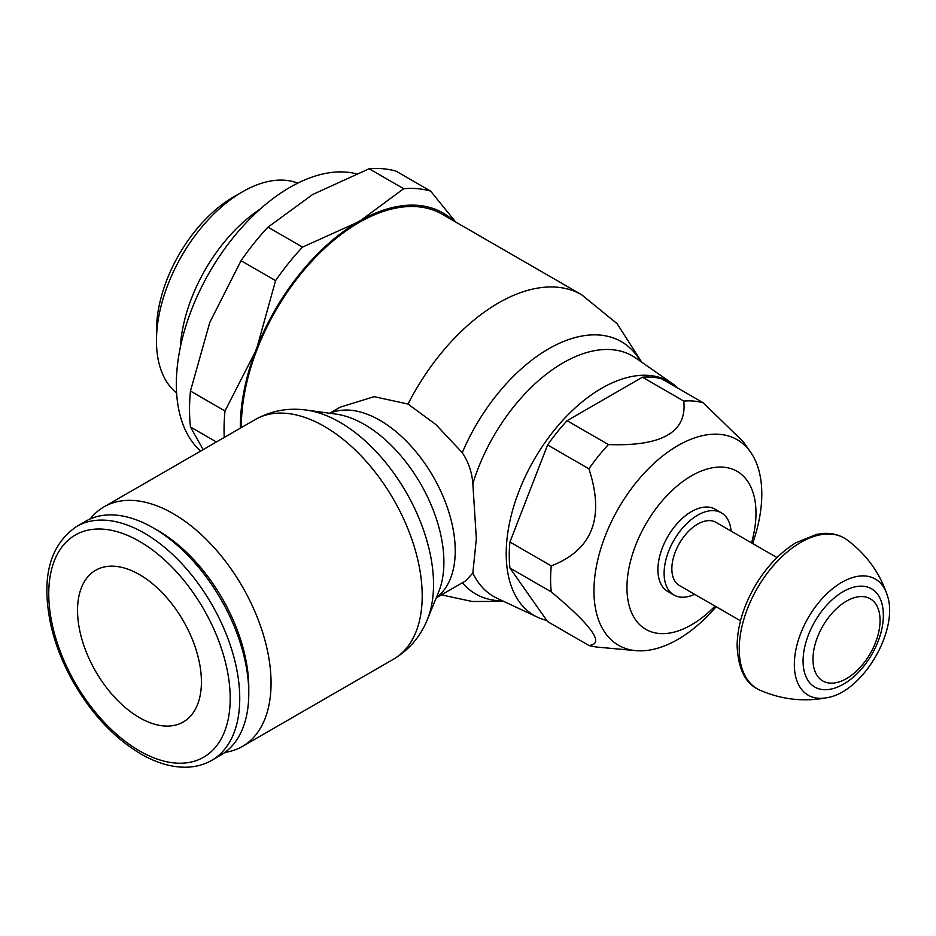 <?xml version="1.0" encoding="UTF-8"?>
<svg xmlns="http://www.w3.org/2000/svg" width="936" height="936" viewBox="0 0 936 936"><rect width="100%" height="100%" fill="white"/><g stroke="black" fill="none" stroke-linecap="round" stroke-linejoin="round"><path stroke-width="1.4" d="M752.602 543.488A118.685 68.515 120 0 0 761.799 494.056A118.685 68.515 120 0 0 750.496 452.006A118.685 68.515 120 0 0 656.101 461.495A118.685 68.515 120 0 0 593.962 590.955A118.685 68.515 120 0 0 635.813 650.637A118.685 68.515 120 0 0 716.098 606.715M751.526 542.88A91.237 52.673 120 0 0 755.984 513.092A91.237 52.673 120 0 0 691.47 475.851A91.237 52.673 120 0 0 626.956 587.597A91.237 52.673 120 0 0 715.034 606.095M703.252 402.819A135.041 77.969 120 0 0 683.76 401.076L642.424 377.208A135.041 77.969 120 0 1 661.916 378.951L703.252 402.819L743.289 441.792L750.496 452.006M642.424 377.208L567.087 420.697L608.423 444.565C662.068 446.542 687.176 432.046 683.76 401.076M608.423 444.565A135.041 77.969 120 0 0 588.931 468.819L547.595 444.951L509.921 542.026L551.257 565.894C592.359 550.017 604.913 517.655 588.931 468.819M551.257 565.894A135.041 77.969 120 0 0 550.59 579.279A135.041 77.969 120 0 0 551.257 591.891L509.921 568.023L547.595 621.609L588.931 645.477C604.913 644.085 592.359 626.231 551.257 591.891M509.921 542.026A135.041 77.969 120 0 0 509.254 555.411A135.041 77.969 120 0 0 509.921 568.023M567.087 420.697A135.041 77.969 120 0 0 547.595 444.951M588.931 645.477A135.041 77.969 120 0 0 598.221 647.197L635.813 650.637M673.943 595.015L667.742 591.435A47.443 27.39 -60 0 1 657.914 569.72A47.443 27.39 -60 0 1 678.635 521.96A47.443 27.39 -60 0 1 715.198 509.254L721.387 512.834A47.443 27.39 120 0 0 684.824 525.541A47.443 27.39 120 0 0 664.115 573.288A47.443 27.39 120 0 0 673.943 595.015A47.443 27.39 120 0 0 694.57 594.278M731.074 531.063A47.443 27.39 120 0 0 721.387 512.834M776.997 557.587L715.911 522.311A36.504 21.072 120 0 0 687.784 532.093A36.504 21.072 120 0 0 671.849 568.819A36.504 21.072 120 0 0 679.419 585.526L740.505 620.802M886.918 594.266A67.076 38.727 120 0 1 886.93 594.29C879.325 572.142 866.011 553.983 846.963 539.826A87.036 50.252 120 0 0 844.295 538.083A87.036 50.252 120 0 0 777.219 561.401A87.036 50.252 120 0 0 739.229 648.987A87.036 50.252 120 0 0 757.259 688.826A87.036 50.252 120 0 0 760.102 690.265C781.888 699.672 804.281 702.129 827.26 697.636A67.076 38.727 120 0 1 827.237 697.648C863.437 691.856 900.011 628.524 886.918 594.266A67.076 38.727 120 0 0 834.409 587.27A67.076 38.727 120 0 0 794.336 664.501A67.076 38.727 120 0 0 827.237 697.648M803.076 661.097A56.722 32.748 120 0 0 839.674 686.1C864.841 674.54 885.713 638.387 883.139 610.81A56.722 32.748 120 0 0 841.429 592.675A56.722 32.748 120 0 0 803.076 661.097M883.303 614.777A56.722 32.748 120 0 0 883.139 610.81M812.963 659.225A47.443 27.39 120 0 0 846.507 678.6A47.443 27.39 120 0 0 880.062 620.486A47.443 27.39 120 0 0 846.507 601.123A47.443 27.39 120 0 0 812.963 659.225M678.202 388.358A135.041 77.969 120 0 0 672.481 383.643A135.041 77.969 120 0 0 567.356 415.467A135.041 77.969 120 0 0 506.212 553.656A135.041 77.969 120 0 0 537.603 617.257A135.041 77.969 120 0 0 546.764 620.428M329.659 413.256L340.201 407.172L374.154 396.665L408.026 404.06L435.989 424.663L462.267 452.661C468.445 461.904 471.978 472.235 472.844 483.666L476.342 538.656L472.844 573.007L465.637 580.882L436.235 597.858M225.003 752.357A138.341 79.864 -120 0 0 242.401 746.437A138.341 79.864 -120 0 0 271.054 683.105A138.341 79.864 -120 0 0 210.67 543.886A138.341 79.864 -120 0 0 104.072 506.832A138.341 79.864 -120 0 0 90.242 518.93M211.77 760.324L220.802 755.106A135.041 77.969 -120 0 0 248.777 693.283L248.777 687.773A128.291 74.073 -120 0 0 158.055 530.642L153.282 527.892A135.041 77.969 -120 0 0 85.761 521.2L76.729 526.418C49.152 545.314 40.669 578.846 51.293 627.015C55.926 646.203 63.496 664.97 74.002 683.338C92.418 714.847 114.718 738.399 140.88 753.971C156.218 762.817 171.031 767.239 185.328 767.227C195.051 767.146 203.861 764.852 211.77 760.324A135.041 77.969 -120 0 0 239.745 698.502A135.041 77.969 -120 0 0 144.249 533.099A135.041 77.969 -120 0 0 76.729 526.418M248.777 693.283A135.041 77.969 -120 0 0 153.282 527.892M139.476 574.599A87.598 50.579 60 0 1 196.7 651.795A87.598 50.579 60 0 1 183.28 721.984A87.598 50.579 60 0 1 139.476 717.643A87.598 50.579 60 0 1 82.251 640.458A87.598 50.579 60 0 1 95.683 570.258A87.598 50.579 60 0 1 139.476 574.599M156.464 330.572A109.138 63.005 -60 0 1 233.637 196.911L242.471 191.81A121.633 70.223 120 0 0 156.464 340.774L156.464 330.572M297.777 183.14A121.633 70.223 120 0 0 242.471 191.81M156.464 340.774A121.633 70.223 120 0 0 176.611 393.015M180.285 347.502A121.633 70.223 -60 0 1 260.208 209.067M200.62 451.082A160.594 92.722 -60 0 1 176.342 384.064A160.594 92.722 -60 0 1 238.036 231.789A160.594 92.722 -60 0 1 356.089 173.733M203.135 449.631L190.464 426.98A182.497 105.358 -60 0 1 189.528 409.558A182.497 105.358 -60 0 1 190.464 391.037L209.793 322.429L241.043 260.699A182.497 105.358 -60 0 1 267.988 227.167L312.612 194.524L369.147 168.772A182.497 105.358 -60 0 1 396.092 171.171L430.63 191.108A182.497 105.358 120 0 0 403.673 188.709L361.109 220.147A167.918 96.946 -60 0 1 453.398 220.697M240.318 428.161A167.918 96.946 -60 0 1 240.318 426.98A167.918 96.946 -60 0 1 255.212 351.901L225.003 410.986A182.497 105.358 120 0 0 224.055 429.495A182.497 105.358 120 0 0 224.254 437.44M225.003 410.986L190.464 391.037M255.212 351.901L257.271 346.589A167.918 96.946 -60 0 1 356.99 222.534L361.109 220.147M641.757 362.209L617.116 323.68L581.642 294.746L442.272 214.285A166.444 96.092 120 0 0 314.016 258.874A166.444 96.092 120 0 0 241.359 426.371A166.444 96.092 120 0 0 241.371 427.565M356.99 222.534L302.527 247.104A182.497 105.358 120 0 0 275.57 280.636L257.271 346.589M455.715 222.043L430.63 191.108M369.147 168.772L403.673 188.709M302.527 247.104L267.988 227.167M241.043 260.699L275.57 280.636M190.464 426.98L216.415 441.967M672.481 383.643L635.872 358.102A138.867 80.168 120 0 0 472.844 483.666M436.363 597.542A106.575 61.53 -120 0 0 455.235 550.836A106.575 61.53 -120 0 0 379.876 420.311A106.575 61.53 -120 0 0 329.998 413.302M427.366 619.538L438.668 591.915A112.449 64.923 -120 0 0 443.898 562.173A112.449 64.923 -120 0 0 364.396 424.464A112.449 64.923 -120 0 0 336.024 414.121L306.446 410.097A132.467 76.483 -120 0 1 339.873 422.265A132.467 76.483 -120 0 1 433.532 584.509A132.467 76.483 -120 0 1 427.366 619.538L427.366 619.538C420.486 636.562 409.207 649.771 393.553 659.178L393.553 659.178A138.341 79.864 -120 0 0 422.206 595.846A138.341 79.864 -120 0 0 324.382 426.418A138.341 79.864 -120 0 0 255.212 419.562L104.072 506.832M139.476 541.371A128.291 74.073 -120 0 0 48.754 593.752A128.291 74.073 -120 0 0 139.476 750.871A128.291 74.073 -120 0 0 230.197 698.502A128.291 74.073 -120 0 0 139.476 541.371M472.844 573.007A138.867 80.168 120 0 0 497.18 598.326L537.603 617.257M581.642 294.746A166.444 96.092 120 0 0 408.026 404.06M462.384 582.765A145.677 84.111 120 0 0 502.503 600.818M640.692 361.46A145.677 84.111 120 0 0 554.44 345.676A145.677 84.111 120 0 0 462.267 452.661M757.259 688.826C744.974 682.566 738.258 668.292 737.1 646.004C737.369 626.196 743.406 606.107 755.2 585.725C766.514 566.771 780.133 552.415 796.068 542.646L816.777 534.316L824.347 533.403C831.671 533.122 838.317 534.678 844.295 538.083M255.212 419.562C271.183 410.705 288.265 407.546 306.446 410.097M393.553 659.178L242.401 746.437M503.685 601.368L472.224 601.497L441.453 594.851"/></g></svg>
